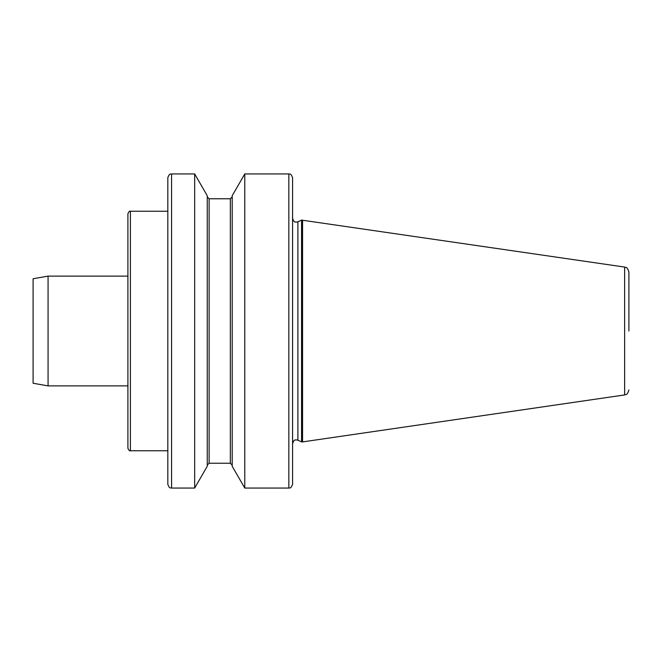 <?xml version="1.0" encoding="UTF-8"?>
<svg xmlns="http://www.w3.org/2000/svg" width="662" height="662" viewBox="0 0 662 662"><rect width="100%" height="100%" fill="white"/><g stroke="black" fill="none" stroke-linecap="round" stroke-linejoin="round"><path stroke-width="0.99" d="M167.825 211.244L130.406 211.244L130.406 450.756C129.76 451.244 128.925 450.408 127.907 448.265L127.907 213.735L127.907 276.112L48.069 276.112L48.069 385.888L33.1 383.248L33.1 278.752L48.069 276.112M127.907 331L127.907 385.888L48.069 385.888M628.9 331L628.9 272.008C626.823 265.636 625.838 268.093 624.63 267.067L301.558 220.098L301.558 441.902L302.559 441.902L302.559 220.098M167.825 484.319L167.825 177.681C169.77 172.451 170.722 174.602 171.574 173.94L171.574 488.059C170.722 487.397 169.77 489.549 167.825 484.319M130.406 450.756L167.825 450.756L167.825 331M194.678 173.94L194.678 488.059L207.247 466.28L207.247 195.72L194.678 173.94L171.574 173.94M292.579 177.681L292.579 484.319C290.643 489.499 289.36 487.538 288.839 488.059L288.839 173.94C289.36 174.462 290.643 172.501 292.579 177.681M288.839 488.059L244.775 488.059L244.775 173.94L288.839 173.94M244.775 488.059L232.197 466.28L232.197 195.72L244.775 173.94M628.9 389.992C626.823 396.364 625.838 393.907 624.63 394.933L624.63 267.067M301.558 441.902L297.9 440.197L297.9 221.803L296.319 222.151C295.426 221.48 294.516 223.648 292.579 218.41M209.118 198.766L209.118 463.234L230.326 463.234L230.326 198.766L209.118 198.766L207.247 196.895M297.9 440.197L296.319 439.849C295.426 440.52 294.516 438.352 292.579 443.59M624.63 394.933L302.559 441.902M194.678 488.059L171.574 488.059M230.326 463.234L232.197 465.105M230.326 198.766L232.197 196.895M209.118 463.234L207.247 465.105M297.9 221.803L301.558 220.098M130.406 211.244C129.76 210.756 128.925 211.592 127.907 213.735"/></g></svg>

